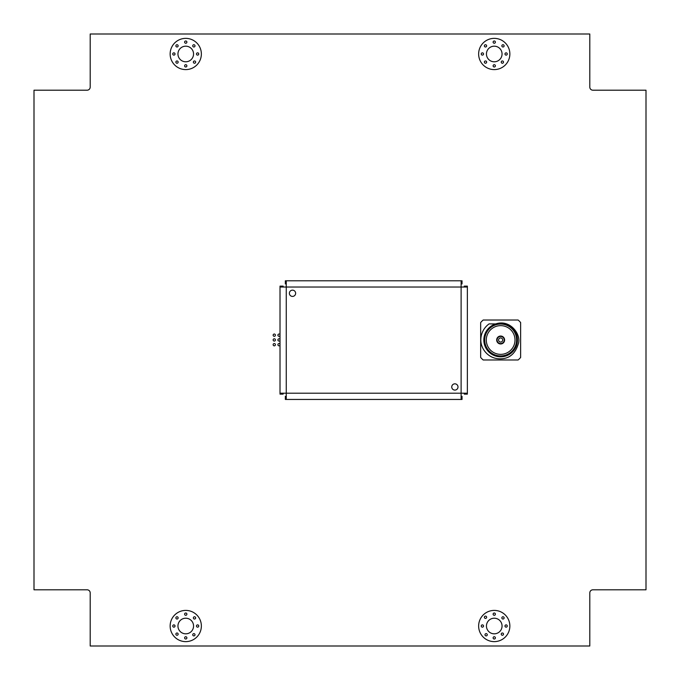 <?xml version="1.0" encoding="UTF-8"?>
<svg xmlns="http://www.w3.org/2000/svg" width="680" height="680" viewBox="0 0 680 680"><rect width="100%" height="100%" fill="white"/><g stroke="black" fill="none" stroke-linecap="round" stroke-linejoin="round"><path stroke-width="1.02" d="M275.417 344.692A1.139 1.139 0 0 1 274.278 345.831A1.139 1.139 0 0 1 273.139 344.692A1.139 1.139 0 0 1 274.278 343.553A1.139 1.139 0 0 1 275.417 344.692M275.417 339.932A1.139 1.139 0 0 1 274.278 341.071A1.139 1.139 0 0 1 273.139 339.932A1.139 1.139 0 0 1 274.278 338.793A1.139 1.139 0 0 1 275.417 339.932M275.417 335.172A1.139 1.139 0 0 1 274.278 336.311A1.139 1.139 0 0 1 273.139 335.172A1.139 1.139 0 0 1 274.278 334.033A1.139 1.139 0 0 1 275.417 335.172M280.015 345.27A1.139 1.139 0 0 1 277.899 344.692A1.139 1.139 0 0 1 280.015 344.105M280.015 335.75A1.139 1.139 0 0 1 277.899 335.172A1.139 1.139 0 0 1 280.015 334.594M280.015 340.51A1.139 1.139 0 0 1 277.899 339.932A1.139 1.139 0 0 1 280.015 339.354M87.082 90.202L34 90.202L34 589.798L87.082 589.798A3.119 3.119 0 0 1 90.202 592.917L90.202 646L589.798 646L589.798 592.917A3.119 3.119 0 0 1 592.917 589.798L646 589.798L646 90.202L592.917 90.202A3.119 3.119 0 0 1 589.798 87.082L589.798 34L90.202 34L90.202 87.082A3.119 3.119 0 0 1 87.082 90.202M193.554 53.983A7.803 7.803 0 0 1 181.849 60.741A7.803 7.803 0 0 1 181.849 47.226A7.803 7.803 0 0 1 193.554 53.983M198.756 53.983A1.139 1.139 0 0 1 197.047 54.969A1.139 1.139 0 0 1 197.047 52.998A1.139 1.139 0 0 1 198.756 53.983M175.023 53.983A1.139 1.139 0 0 1 173.315 54.969A1.139 1.139 0 0 1 173.315 52.998A1.139 1.139 0 0 1 175.023 53.983M186.889 42.117A1.139 1.139 0 0 1 185.181 43.103A1.139 1.139 0 0 1 185.181 41.132A1.139 1.139 0 0 1 186.889 42.117M186.889 65.849A1.139 1.139 0 0 1 185.181 66.835A1.139 1.139 0 0 1 185.181 64.864A1.139 1.139 0 0 1 186.889 65.849M195.007 45.866A1.139 1.139 0 0 1 193.298 46.852A1.139 1.139 0 0 1 193.298 44.88A1.139 1.139 0 0 1 195.007 45.866M195.636 62.101A1.139 1.139 0 0 1 193.928 63.087A1.139 1.139 0 0 1 193.928 61.115A1.139 1.139 0 0 1 195.636 62.101M178.143 62.101A1.139 1.139 0 0 1 176.443 63.087A1.139 1.139 0 0 1 176.443 61.115A1.139 1.139 0 0 1 178.143 62.101M178.143 45.866A1.139 1.139 0 0 1 176.443 46.852A1.139 1.139 0 0 1 176.443 44.88A1.139 1.139 0 0 1 178.143 45.866M201.365 53.983A15.614 15.614 0 0 0 177.947 40.46A15.614 15.614 0 0 0 177.947 67.507A15.614 15.614 0 0 0 201.365 53.983M502.052 626.016A7.803 7.803 0 0 1 490.348 632.774A7.803 7.803 0 0 1 490.348 619.259A7.803 7.803 0 0 1 502.052 626.016M507.254 626.016A1.139 1.139 0 0 1 505.546 627.002A1.139 1.139 0 0 1 505.546 625.031A1.139 1.139 0 0 1 507.254 626.016M483.522 626.016A1.139 1.139 0 0 1 481.814 627.002A1.139 1.139 0 0 1 481.814 625.031A1.139 1.139 0 0 1 483.522 626.016M495.388 637.883A1.139 1.139 0 0 1 493.68 638.869A1.139 1.139 0 0 1 493.68 636.896A1.139 1.139 0 0 1 495.388 637.883M495.388 614.15A1.139 1.139 0 0 1 493.68 615.137A1.139 1.139 0 0 1 493.68 613.164A1.139 1.139 0 0 1 495.388 614.15M504.127 617.899A1.139 1.139 0 0 1 502.427 618.885A1.139 1.139 0 0 1 502.427 616.913A1.139 1.139 0 0 1 504.127 617.899M487.271 634.763A1.139 1.139 0 0 1 485.562 635.749A1.139 1.139 0 0 1 485.562 633.777A1.139 1.139 0 0 1 487.271 634.763M503.506 634.134A1.139 1.139 0 0 1 501.798 635.12A1.139 1.139 0 0 1 501.798 633.148A1.139 1.139 0 0 1 503.506 634.134M486.642 617.27A1.139 1.139 0 0 1 484.933 618.256A1.139 1.139 0 0 1 484.933 616.284A1.139 1.139 0 0 1 486.642 617.27M509.864 626.016A15.614 15.614 0 0 0 486.446 612.493A15.614 15.614 0 0 0 486.446 639.54A15.614 15.614 0 0 0 509.864 626.016M193.554 626.016A7.803 7.803 0 0 1 181.849 632.774A7.803 7.803 0 0 1 181.849 619.259A7.803 7.803 0 0 1 193.554 626.016M198.756 626.016A1.139 1.139 0 0 1 197.047 627.002A1.139 1.139 0 0 1 197.047 625.031A1.139 1.139 0 0 1 198.756 626.016M175.023 626.016A1.139 1.139 0 0 1 173.315 627.002A1.139 1.139 0 0 1 173.315 625.031A1.139 1.139 0 0 1 175.023 626.016M186.889 637.883A1.139 1.139 0 0 1 185.181 638.869A1.139 1.139 0 0 1 185.181 636.896A1.139 1.139 0 0 1 186.889 637.883M186.889 614.15A1.139 1.139 0 0 1 185.181 615.137A1.139 1.139 0 0 1 185.181 613.164A1.139 1.139 0 0 1 186.889 614.15M178.143 617.899A1.139 1.139 0 0 1 176.443 618.885A1.139 1.139 0 0 1 176.443 616.913A1.139 1.139 0 0 1 178.143 617.899M178.143 634.134A1.139 1.139 0 0 1 176.443 635.12A1.139 1.139 0 0 1 176.443 633.148A1.139 1.139 0 0 1 178.143 634.134M195.007 634.763A1.139 1.139 0 0 1 193.298 635.749A1.139 1.139 0 0 1 193.298 633.777A1.139 1.139 0 0 1 195.007 634.763M195.636 617.899A1.139 1.139 0 0 1 193.928 618.885A1.139 1.139 0 0 1 193.928 616.913A1.139 1.139 0 0 1 195.636 617.899M201.365 626.016A15.614 15.614 0 0 0 177.947 612.493A15.614 15.614 0 0 0 177.947 639.54A15.614 15.614 0 0 0 201.365 626.016M502.052 53.983A7.803 7.803 0 0 1 490.348 60.741A7.803 7.803 0 0 1 490.348 47.226A7.803 7.803 0 0 1 502.052 53.983M507.254 53.983A1.139 1.139 0 0 1 505.546 54.969A1.139 1.139 0 0 1 505.546 52.998A1.139 1.139 0 0 1 507.254 53.983M483.522 53.983A1.139 1.139 0 0 1 481.814 54.969A1.139 1.139 0 0 1 481.814 52.998A1.139 1.139 0 0 1 483.522 53.983M495.388 65.849A1.139 1.139 0 0 1 493.68 66.835A1.139 1.139 0 0 1 493.68 64.864A1.139 1.139 0 0 1 495.388 65.849M495.388 42.117A1.139 1.139 0 0 1 493.68 43.103A1.139 1.139 0 0 1 493.68 41.132A1.139 1.139 0 0 1 495.388 42.117M504.127 45.866A1.139 1.139 0 0 1 502.427 46.852A1.139 1.139 0 0 1 502.427 44.88A1.139 1.139 0 0 1 504.127 45.866M503.506 62.101A1.139 1.139 0 0 1 501.798 63.087A1.139 1.139 0 0 1 501.798 61.115A1.139 1.139 0 0 1 503.506 62.101M486.642 62.101A1.139 1.139 0 0 1 484.933 63.087A1.139 1.139 0 0 1 484.933 61.115A1.139 1.139 0 0 1 486.642 62.101M486.642 45.866A1.139 1.139 0 0 1 484.933 46.852A1.139 1.139 0 0 1 484.933 44.88A1.139 1.139 0 0 1 486.642 45.866M509.864 53.983A15.614 15.614 0 0 0 486.446 40.46A15.614 15.614 0 0 0 486.446 67.507A15.614 15.614 0 0 0 509.864 53.983M292.502 296.412A3.119 3.119 0 0 1 289.799 291.72A3.119 3.119 0 0 1 295.214 291.72A3.119 3.119 0 0 1 292.502 296.412M454.877 390.082A3.119 3.119 0 0 1 452.166 385.399A3.119 3.119 0 0 1 457.581 385.399A3.119 3.119 0 0 1 454.877 390.082M461.116 399.449L286.263 399.449L286.263 393.201L280.015 393.201L280.015 287.036L286.263 287.036L286.263 280.798L461.116 280.798L461.116 287.036L467.364 287.036L467.364 393.201L461.116 393.201L461.116 399.449L462.035 399.449L462.035 396.329L461.116 396.329M286.263 396.329L285.345 396.329L285.345 399.449L286.263 399.449M283.135 393.201L283.135 394.12L280.015 394.12L280.015 393.201M283.135 287.036L283.135 286.127L280.015 286.127L280.015 287.036M286.263 283.917L285.345 283.917L285.345 280.798L286.263 280.798M461.116 283.917L462.035 283.917L462.035 280.798L461.116 280.798M464.244 287.036L464.244 286.127L467.364 286.127L467.364 287.036M464.244 393.201L464.244 394.12L467.364 394.12L467.364 393.201M498.585 340A2.066 2.066 0 0 1 501.679 338.215A2.066 2.066 0 0 1 501.679 341.785A2.066 2.066 0 0 1 498.585 340M497.08 340A3.57 3.57 0 0 1 502.435 336.906A3.57 3.57 0 0 1 502.435 343.094A3.57 3.57 0 0 1 497.08 340M496.68 340A3.97 3.97 0 0 1 502.631 336.566A3.97 3.97 0 0 1 502.631 343.434A3.97 3.97 0 0 1 496.68 340M515.006 340A14.357 14.357 0 0 0 493.476 327.565A14.357 14.357 0 0 0 493.476 352.435A14.357 14.357 0 0 0 515.006 340M516.587 340A15.938 15.938 0 0 1 492.677 353.804A15.938 15.938 0 0 1 492.677 326.196A15.938 15.938 0 0 1 516.587 340M517.463 340A16.813 16.813 0 0 0 492.243 325.44A16.813 16.813 0 0 0 492.243 354.56A16.813 16.813 0 0 0 517.463 340M489.115 323.875L495.669 323.944C510.425 318.861 521.654 334.951 518.288 343.944C515.703 352.385 510.943 357.229 504.016 358.488C489.736 360.944 481.032 349.69 480.828 340.612A19.83 19.83 0 0 1 489.115 323.875M480.666 357.467A26.537 26.537 0 0 0 483.183 359.983L518.117 359.983A26.537 26.537 0 0 0 520.634 357.467L520.634 322.532A26.537 26.537 0 0 0 518.117 320.017L483.183 320.017A26.537 26.537 0 0 0 480.666 322.532L480.666 357.467M286.263 393.201L461.116 393.201L461.116 287.036L286.263 287.036L286.263 393.201"/></g></svg>
